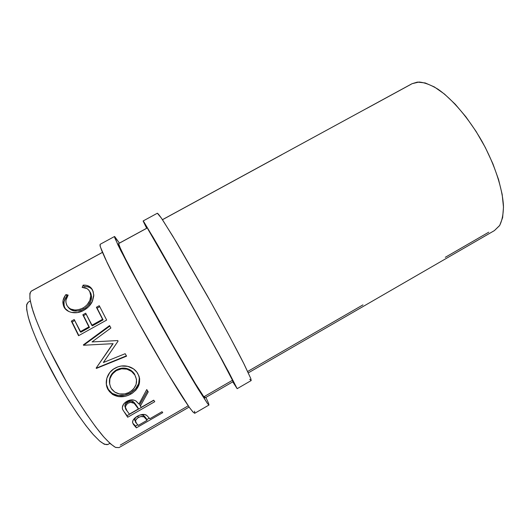 <?xml version="1.0" encoding="UTF-8"?>
<svg xmlns="http://www.w3.org/2000/svg" width="530" height="530" viewBox="0 0 530 530"><rect width="100%" height="100%" fill="white"/><g stroke="black" fill="none" stroke-linecap="round" stroke-linejoin="round"><path stroke-width="0.79" d="M194.623 411.207L194.748 413.274L193.006 412.062L189.343 407.371L167.705 373.239L136.998 319.643L118.256 284.749L105.311 258.759L101.674 250.498L100.031 245.695L100.11 244.33L100.276 246.649L107.265 262.893C115.169 279.264 128.644 304.757 143.584 331.475C158.583 358.161 173.231 382.832 182.963 397.931L189.044 406.96C192.085 411.088 194.006 413.181 194.795 413.248L208.926 405.052M208.502 403.164L208.986 405.019L207.555 403.621L198.227 389.139C188.925 373.849 174.575 349.091 159.629 322.472L129.731 267.855L117.786 244.602L114.513 236.499L119.429 243.098L114.659 236.532L114.718 237.718L120.648 250.385L153.051 310.673L191.993 378.771L207.561 403.628L208.959 405.039L208.502 403.164L205.892 397.381L208.502 403.164M204.66 396.341L205.037 397.878L203.712 396.572L195.126 383.236C186.586 369.185 173.482 346.574 159.848 322.293C146.247 297.993 133.732 274.904 126.107 260.117L119.051 245.542L118.634 243.588L120.668 249.179L124.345 256.659L136.66 280.125L172.694 344.977L195.676 384.144L203.626 396.46L205.037 397.878M143.14 221.056L153.382 237.672L191.476 304.598L228.516 371.696L237.162 388.682L232.769 381.845L237.182 388.682L222.779 361.109L195.285 311.401L157.496 244.747L143.875 221.865L143.14 221.056L146.664 228.264L143.14 221.056M237.188 388.669L251.16 380.573L250.803 378.572L243.548 363.037C235.519 347.163 222.063 322.16 207.27 295.727L176.404 242.197L162.73 220.116C159.822 215.809 158.026 213.517 157.35 213.232L161.332 218.029L172.873 236.32L211.066 302.517L230.239 337.564L244.211 364.362L250.809 378.579L251.194 380.56L249.756 379.268M233.173 381.613L219.791 355.975L194.788 310.785L167.765 262.946L147.837 228.993L191.337 304.618L218.671 353.934L229.854 374.703L233.173 381.613L232.259 380.388M72.504 310.5L73.504 309.944L72.504 310.5M30.289 301.04L28.17 302.199L26.599 305.147C26.46 308.712 27.368 313.919 29.329 320.769C34.105 335.709 44.182 357.79 56.63 380.182C69.238 402.482 82.753 422.496 92.916 434.209L99.62 441.006C103.323 443.901 106.093 445.061 107.928 444.478L109.915 443.332M119.018 447.605L115.474 447.386L110.445 443.809L103.794 436.965L95.751 426.994L86.635 414.235L76.877 399.229L66.972 382.713L48.773 348.568L41.413 332.734L35.696 318.775L31.826 307.301L29.905 298.721L29.899 293.262L31.303 291.102C29.865 292.514 29.521 295.793 30.27 300.941L33.006 311.143C38.425 327.427 49.654 351.708 63.401 376.433C77.32 401.058 92.107 423.192 103.072 436.137C108.219 441.841 112.406 445.617 115.633 447.459L119.011 447.605L189.124 407.073M248.338 372.848L494.384 230.61L499.558 225.654C502.076 220.725 503.374 214.186 503.46 206.031C502.546 188.567 494.742 164.532 482.048 141.424C468.957 118.534 452.468 99.236 437.959 89.192C430.917 84.926 424.609 82.534 419.038 82.017L412.035 83.707L162.438 219.672M65.395 295.283L65.939 294.567L68.151 295.091L65.972 300.073L65.939 302.511L67.012 305.664L68.986 307.93L70.795 309.063L75.306 310.136L80.374 309.275L84.005 307.446L87.125 304.816L89.868 300.404L90.756 295.82L89.828 291.831L88.603 289.943L86.867 288.539L82.157 287.406L83.17 285.113L86.311 285.306L89.007 286.26L91.133 287.956L93.134 291.507L93.803 295.7L92.498 301.159L88.596 306.738L83.66 310.381L77.532 312.587L71.484 312.415L68.84 311.527L64.872 308.321L63.209 304.882L63.043 300.523L65.395 295.283M106.662 320.074L78.566 335.702L71.345 321.127L74.22 319.537L80.235 331.7L88.894 326.891L82.826 314.78L85.688 313.197L91.776 325.294L102.555 319.305L96.4 307.267L99.256 305.691L106.662 320.074L99.256 305.691L96.4 307.267L102.555 319.305L91.776 325.294L92.353 325.851L103.098 319.875L96.4 307.267L97.096 308.142L99.746 306.671L97.096 308.142L103.098 319.875L92.353 325.851L85.688 313.197L82.826 314.78L88.894 326.891L80.235 331.7L80.845 332.244L89.477 327.447L82.826 314.78L83.555 315.635L86.178 314.184L83.555 315.635L89.477 327.447L80.845 332.244L74.22 319.537L71.345 321.127L72.106 321.968L74.697 320.537L72.106 321.968L71.345 321.127L78.566 335.702L106.662 320.074M92.054 341.923L117.753 340.558L118.064 341.115L103.396 362.513L125.166 353.709L126.577 356.16L96.367 368.423L96.168 368.072L112.877 343.678L83.541 345.249L83.349 344.891L109.578 325.566L110.889 328.01L92.054 341.923L117.759 340.565L118.064 341.115L103.396 362.513L125.166 353.709L126.577 356.16L96.367 368.423L96.168 368.072L113.115 343.665L83.541 345.249L83.349 344.891L83.813 345.129L109.849 326.063L83.813 345.129L83.349 344.891L109.578 325.566L110.889 328.01L92.054 341.923L117.753 340.558L92.054 341.923M109.372 391.511L107.139 387.556L106.351 384.555L106.835 378.254L109.823 372.471L113.513 369.112L117.991 366.826L121.224 366.018L127.776 366.349L133.593 368.933L136.873 372.179L138.999 376.108L139.681 378.937L139.019 384.727L135.998 390.007L132.381 393.167L128.015 395.446L124.868 396.374L118.462 396.612L112.711 394.512L109.372 391.511M154.753 401.694L127.684 417.229L122.569 409.392L122.35 407.279L123.695 403.959L126.789 401.336L130.546 399.971L134.256 400.203L135.786 400.892L138.946 404.065L146.75 389.563L148.228 391.869L140.331 406.073L141.219 407.345L153.713 400.176L154.753 401.694L153.713 400.176L141.219 407.345L140.331 406.073L148.228 391.869L146.75 389.563L138.946 404.065L136.217 401.177C133.514 399.401 130.367 399.454 126.789 401.336C123.212 403.602 121.801 406.285 122.569 409.392L127.684 417.229L154.753 401.694M146.896 415.533L146.293 415.109C143.974 413.89 140.993 414.268 137.343 416.242C133.885 418.349 132.314 420.548 132.619 422.821L136.369 427.849L135.534 426.08L137.76 424.802L135.534 426.08L136.369 427.849L162.75 412.638L136.369 427.849L133.441 424.417L132.56 422.456L133.01 420.363L135.177 417.726L139.814 415.069L144.584 414.5L146.777 415.44L149.831 418.733L162.014 411.711L162.75 412.638L162.014 411.711L149.831 418.733L149.188 417.958M488.733 232.2L445.279 257.308M366.429 108.604L411.147 84.243M362.951 304.882L247.689 371.47M232.63 380.176L203.878 396.791M188.243 405.821L120.303 445.074M31.687 290.95L102.462 252.399M118.488 243.667L147.141 228.059M162.465 219.711L281.682 154.773M28.176 302.193L26.738 304.399L26.686 309.566L28.368 317.516L31.8 328.03L36.908 340.73L43.493 355.067L59.844 385.827L68.794 400.693L77.652 414.202L85.979 425.716L93.393 434.746L99.594 440.98L104.357 444.279L107.928 444.471M494.377 230.616L499.71 225.416L502.625 217.658L503.487 207.177L502.155 194.311L498.578 179.584L492.86 163.671L485.248 147.347L476.106 131.46L465.91 116.832L455.197 104.185L444.518 94.095L434.375 86.953L425.212 82.952L417.388 82.097L412.002 83.727M66.575 304.79L65.886 302.04C65.74 299.722 66.495 297.409 68.151 295.091L65.939 294.567C63.726 297.376 62.712 300.205 62.898 303.041L63.686 306.227C65.773 312.382 75.823 315.078 83.66 310.381C87.417 308.321 90.239 305.505 92.121 301.934L93.79 294.846L92.637 290.274C90.935 286.657 87.781 284.941 83.17 285.113L82.157 287.406C85.867 287.459 88.424 288.93 89.828 291.831L90.743 295.475C90.796 300.629 88.152 304.856 82.826 308.155C75.094 311.441 69.675 310.315 66.575 304.79M68.065 307.075C71.497 311.58 76.678 312.263 83.614 309.136L82.826 308.155L83.614 309.136C88.96 305.823 91.611 301.636 91.571 296.568L90.696 293.07L89.524 291.255M92.021 289.248L89.914 287.611L87.245 286.69L84.124 286.538L83.17 285.113L84.124 286.538C87.669 286.326 90.372 287.32 92.24 289.506M65.521 309.123L63.686 306.227L64.607 307.44L63.852 304.379C63.673 301.563 64.7 298.761 66.926 295.972L65.939 294.567L67.489 296.098L66.926 295.972L65.879 297.403L64.011 301.848L64.143 306.115L65.521 309.123M71.656 310.143L68.463 307.645M90.153 292.09L91.061 293.958L91.584 296.972L90.663 301.471L87.907 305.823L84.787 308.433L81.169 310.262L78.639 310.951L73.763 310.871M78.831 335.556L72.106 321.968L78.831 335.556M107.53 356.478L103.529 362.209L107.53 356.478M101.468 360.327L113.115 343.665L101.468 360.327M126.392 355.835L96.5 368.065L126.392 355.835M137.714 373.438C135.952 370.496 133.414 368.376 130.115 367.071C124.888 365.137 119.833 365.521 114.95 368.217C106.768 372.398 103.767 383.495 108.511 390.285L112.406 394.313C118.263 397.672 124.457 397.579 130.989 394.029C139.403 388.47 141.649 381.607 137.714 373.438M138.926 375.916C140.331 382.865 137.542 388.51 130.566 392.863L130.989 394.029L130.566 392.863C124.013 396.42 117.839 396.546 112.049 393.24L108.319 389.384L108.511 390.285L106.318 384.283L108.319 389.384L110.134 391.677L112.439 393.492L118.124 395.506L124.477 395.214L130.566 392.863L135.581 388.861L138.628 383.654L139.344 377.969L138.933 375.922M133.991 373.292L134.918 375.147C138.211 381.812 136.468 387.443 129.691 392.041C124.451 394.85 119.475 394.857 114.765 392.067L111.32 388.543C107.822 381.534 109.498 375.558 116.355 370.602C120.396 368.41 124.47 368.125 128.578 369.735C131.354 370.94 133.467 372.742 134.918 375.147L134.66 374.293C133.268 371.987 131.241 370.265 128.585 369.112C124.477 367.495 120.383 367.8 116.295 370.013L121.416 368.224L126.743 368.483L131.367 370.689L133.991 373.292M109.438 382.554L109.809 378.115L112.174 373.464L115.142 370.735L116.295 370.013L116.355 370.602L116.295 370.013C110.883 373.491 108.663 378.142 109.644 383.978M147.559 390.829L139.708 404.609L140.331 406.073L139.708 404.609L147.559 390.829M153.819 400.322L127.041 415.686L127.684 417.229L124.596 412.353L127.041 415.686L153.819 400.322M125.04 404.748L127.531 401.873L131.493 401.044L134.368 402.667L137.793 407.444L133.414 401.806C131.771 400.707 129.81 400.733 127.531 401.873L128.022 403.184C130.307 402.045 132.275 402.038 133.938 403.164L136.197 405.662L135.607 404.238L138.436 408.941L137.793 407.444L138.436 408.941L129.373 414.135L138.436 408.941L134.15 403.317L130.685 402.336L128.022 403.184L127.531 401.873C124.941 403.741 124.239 405.708 125.431 407.782L125.424 407.769M125.405 407.729L124.855 405.715M126.988 410.823L129.373 414.135L126.988 410.823C124.583 408.411 124.928 405.861 128.022 403.184L126.074 404.98L125.365 407.173L126.988 410.823M134.541 425.815L132.579 422.582L134.541 425.815M149.327 418.13L146.784 419.601L149.327 418.13M135.534 426.08L133.745 424.086L135.534 426.08M135.335 421.131L134.719 419.184L135.978 417.11C134.481 418.932 134.302 420.323 135.448 421.284L135.441 421.284M144.75 416.6L146.28 418.561L143.246 415.209L140.523 414.831L143.166 415.162L144.75 416.6L145.551 418.302L144.75 416.6M137.681 416.05L138.343 417.527C140.675 416.308 142.57 416.09 144.014 416.878L147.115 420.297L146.28 418.561L147.115 420.297L138.277 425.391L147.115 420.297L143.935 416.832L140.854 416.547L138.343 417.527L137.681 416.05M136.528 423.357L138.277 425.391L136.528 423.357C134.627 421.887 135.23 419.945 138.343 417.527L136.389 419.104L135.468 420.846L136.528 423.357M128.499 392.67L131.891 390.55L133.752 388.735L136.111 384.369L136.554 379.626L134.918 375.147L131.566 371.437L126.869 369.145L121.502 368.827L116.355 370.602L112.234 374.081L109.895 378.804L109.63 383.899L110.717 387.463L112.022 389.557L114.738 392.048L119.402 393.942L124.656 393.929L128.499 392.67M100.104 244.33L114.5 236.512M143.146 220.95L157.35 213.232M73.498 309.944L72.497 310.494M31.29 291.109L102.442 252.353M118.528 243.588L147.088 228.032M204.984 397.904L233.193 381.6M91.571 296.568L90.743 295.488M63.852 304.379L62.898 303.041M112.049 393.24L112.4 394.307M128.585 369.112L128.578 369.728M133.924 403.151L133.414 401.806M143.988 416.865L143.246 415.209"/></g></svg>

